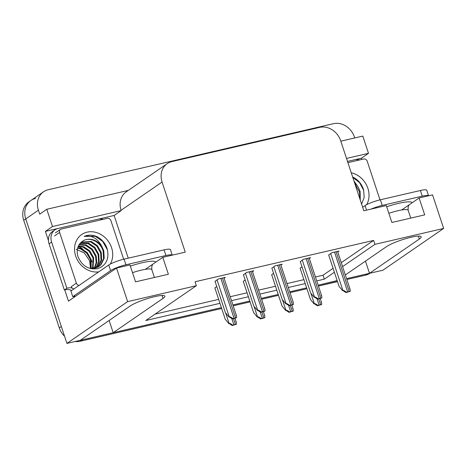 <?xml version="1.0" encoding="UTF-8"?>
<svg xmlns="http://www.w3.org/2000/svg" width="467" height="467" viewBox="0 0 467 467"><rect width="100%" height="100%" fill="white"/><g stroke="black" fill="none" stroke-linecap="round" stroke-linejoin="round"><path stroke-width="0.7" d="M342.591 266.604L374.931 244.352L443.65 228.439L382.94 270.206L369.502 273.318L419.337 239.034A19.246 3.152 161.7 0 0 421.199 236.792A19.246 3.152 161.7 0 0 406.599 238.409A19.246 3.152 161.7 0 0 386.513 246.634L345.352 274.952M98.339 219.128L114.123 215.468L128.244 258.175M48.44 240.569L45.398 231.387L57.926 228.486M443.65 228.439L432.547 194.867L419.109 197.979L424.701 214.878L391.877 222.479L386.285 205.579L363.822 210.78L340.647 140.707A18.044 15.516 55.5 0 0 319.673 127.368L171.874 161.6A18.044 15.516 55.5 0 0 167.233 163.637A18.044 15.516 55.5 0 0 162.072 182.066L185.253 252.139L162.79 257.34L168.377 274.24L135.553 281.846L129.966 264.947L116.528 268.058L68.462 301.122L64.75 289.884M354.663 159.761L361.417 158.196L361.826 159.428M128.355 190.384L46.782 209.274L52.485 226.513L121.204 210.599L114.123 215.468M52.485 226.513L45.398 231.387M346.508 158.418L368.504 153.322L361.417 158.196M167.233 163.637L126.253 191.832A18.044 15.516 55.5 0 0 121.093 210.261L121.204 210.599M368.504 153.322L362.801 136.084L340.805 141.18M46.782 209.274L39.701 214.149L38.399 210.208A18.044 15.516 -124.5 0 1 43.554 191.779A18.044 15.516 -124.5 0 1 48.194 189.742L333.438 123.679A18.044 15.516 -124.5 0 1 354.412 137.012L354.727 137.952M116.528 268.058L127.631 301.629L66.921 343.397L25.749 218.906A18.044 15.516 -124.5 0 1 30.904 200.477A18.044 15.516 -124.5 0 1 35.545 198.446M221.673 308.483L80.283 341.231L82.303 339.836L221.387 307.625L113.177 332.685L163.012 298.401A19.246 3.152 161.7 0 0 164.874 296.16A19.246 3.152 161.7 0 0 150.275 297.777A19.246 3.152 161.7 0 0 130.188 306.002L80.353 340.285L66.921 343.397M337.151 280.597L318.155 285.209L337.215 280.795M306.626 287.882L289.744 291.793L306.626 287.882M278.215 294.461L261.333 298.372L278.215 294.461M249.804 301.04L232.916 304.951L249.804 301.04M316.737 280.924L324.332 279.161L334.384 272.249M127.631 301.629L196.356 285.716L145.762 320.52L219.969 303.334M231.498 300.66L248.386 296.755M259.915 294.082L276.797 290.17M288.326 287.503L305.208 283.592M365.463 261.117L369.502 273.318M109.144 320.485L113.177 332.685M162.79 257.34L145.605 269.161M419.109 197.979L401.929 209.794M341.284 262.658L373.623 240.412L195.048 281.77L196.356 285.716M373.623 240.412L374.931 244.352M315.429 276.978L323.03 275.221L333.082 268.303M323.03 275.221L324.332 279.161M155.062 314.122L218.667 299.388M230.196 296.72L247.078 292.809M258.607 290.141L275.489 286.23M287.018 283.557L303.9 279.651M252.501 271.666L253.785 270.784L246.605 272.448L243.465 274.789M280.912 265.087L282.196 264.205L275.016 265.863L271.876 268.21M309.323 258.508L310.608 257.621L303.427 259.284L300.287 261.631M337.734 251.923L339.019 251.042L331.839 252.705L328.698 255.046M224.084 278.244L225.374 277.363L218.194 279.027L215.053 281.368M245.157 279.92L243.301 281.385M273.574 273.341L271.712 274.806M301.986 266.762L300.123 268.221M216.746 286.505L214.89 287.964M64.557 336.258A18.044 15.516 -124.5 0 1 59.309 327.892L61.329 326.497L25.749 218.906A18.044 15.516 -124.5 0 1 30.904 200.477L43.554 191.779M82.303 339.836A18.044 15.516 -124.5 0 1 80.593 340.122M369.455 273.183A18.044 15.516 -124.5 0 1 367.552 273.773L346.567 278.63M59.309 327.892L23.724 220.301A18.044 15.516 -124.5 0 1 28.884 201.872L30.904 200.477M370.086 273.183A18.044 15.516 -124.5 0 1 365.527 275.162L346.853 279.488M337.495 281.654L318.436 286.067M306.907 288.74L290.025 292.651M278.495 295.319L261.613 299.23M250.084 301.898L233.202 305.809M80.283 341.231A18.044 15.516 -124.5 0 1 75.158 341.494M236.378 324.296L232.163 325.511L229.116 323.473C229.717 323.193 230.902 323.754 232.671 325.155A3.006 0.49 161.7 0 1 233.874 324.822L235.415 324.466A3.006 0.49 161.7 0 1 236.378 324.296C236.489 322.458 236.284 321.67 235.782 321.926M214.838 287.818L225.228 319.23L228.865 323.649M232.163 325.511L232.671 325.155M236.541 317.706L232.321 318.914L229.279 316.877C229.875 316.597 231.066 317.157 232.835 318.564A3.006 0.49 161.7 0 1 234.037 318.231L235.578 317.875A3.006 0.49 161.7 0 1 236.541 317.706C236.646 315.867 236.448 315.073 235.946 315.33M215.001 281.222L225.392 312.639L229.023 317.052M232.321 318.914L232.835 318.564M264.789 317.718L260.574 318.932L257.527 316.895C258.128 316.608 259.313 317.175 261.088 318.576A3.006 0.49 161.7 0 1 262.291 318.243L263.826 317.887A3.006 0.49 161.7 0 1 264.789 317.718C264.9 315.879 264.701 315.091 264.194 315.348M243.249 281.233L253.639 312.651L257.276 317.064M260.574 318.932L261.088 318.576M293.206 311.139L288.985 312.347L285.938 310.31C286.54 310.03 287.725 310.59 289.499 311.997A3.006 0.49 161.7 0 1 290.702 311.664L292.237 311.308A3.006 0.49 161.7 0 1 293.206 311.139C293.311 309.3 293.113 308.506 292.605 308.769M271.666 274.654L282.05 306.072L285.687 310.485M288.985 312.347L289.499 311.997M321.617 304.56L317.397 305.768L314.349 303.731C314.951 303.451 316.136 304.011 317.91 305.418A3.006 0.49 161.7 0 1 319.113 305.085L320.648 304.729A3.006 0.49 161.7 0 1 321.617 304.56C321.722 302.721 321.524 301.927 321.016 302.184M300.077 268.076L310.462 299.493L314.098 303.906M317.397 305.768L317.91 305.418M264.952 311.121L260.738 312.335L257.691 310.298C258.292 310.018 259.477 310.578 261.246 311.979A3.006 0.49 161.7 0 1 262.448 311.647L263.989 311.291A3.006 0.49 161.7 0 1 264.952 311.121C265.063 309.282 264.859 308.494 264.357 308.751M243.412 274.643L253.803 306.054L257.44 310.467M260.738 312.335L261.246 311.979M293.364 304.542L289.149 305.757L286.102 303.713C286.703 303.433 287.888 303.999 289.663 305.4A3.006 0.49 161.7 0 1 290.865 305.068L292.4 304.712A3.006 0.49 161.7 0 1 293.364 304.542C293.474 302.704 293.276 301.916 292.768 302.172M271.823 268.058L282.214 299.475L285.851 303.889M289.149 305.757L289.663 305.4M321.781 297.964L317.56 299.172L314.513 297.135C315.114 296.854 316.299 297.415 318.074 298.822A3.006 0.49 161.7 0 1 319.276 298.489L320.811 298.133A3.006 0.49 161.7 0 1 321.781 297.964C321.886 296.125 321.687 295.331 321.179 295.593M300.24 261.479L310.625 292.897L314.262 297.31M317.56 299.172L318.074 298.822M350.192 291.385L345.971 292.593L342.924 290.556C343.525 290.276 344.71 290.836 346.485 292.243A3.006 0.49 161.7 0 1 347.687 291.91L349.223 291.554A3.006 0.49 161.7 0 1 350.192 291.385C350.297 289.546 350.098 288.752 349.59 289.009M328.651 254.9L339.036 286.312L342.673 290.731M345.971 292.593L346.485 292.243M422.244 196.146L420.382 190.513A12.031 1.967 161.7 0 1 426.745 190.215L428.583 195.784A12.031 1.967 161.7 0 0 422.244 196.146L382.245 205.41A12.031 1.967 161.7 0 0 371.061 209.105M420.382 190.513L380.377 199.777A12.031 1.967 161.7 0 0 365.066 205.632L362.666 207.284M347.501 161.419L354.459 159.807A12.031 10.344 -124.5 0 1 359.537 159.959M165.925 255.513L164.057 249.88A12.031 1.967 161.7 0 1 170.42 249.582L172.265 255.151A12.031 1.967 161.7 0 0 165.925 255.513L125.921 264.777A12.031 1.967 161.7 0 0 110.603 270.632L72.759 296.668A12.031 1.967 -18.3 0 1 75.782 296.09M164.057 249.88L124.059 259.144A12.031 1.967 161.7 0 0 108.741 264.999L70.896 291.034L72.759 296.668M49.07 243.821L51.604 242.075A12.031 10.344 -124.5 0 1 55.042 229.793L52.508 231.533A12.031 10.344 55.5 0 0 49.07 243.821L64.347 290.007A12.031 10.344 -124.5 0 1 71.743 290.451M55.042 229.793A12.031 10.344 -124.5 0 1 58.13 228.433L98.134 219.169A12.031 10.344 -124.5 0 1 103.213 219.327M64.347 290.007L66.874 288.267A12.031 10.344 -124.5 0 1 72.187 288.04M51.604 242.075L66.874 288.267M351.26 172.796A21.05 18.102 -124.5 0 1 367.897 188.347A21.05 18.102 -124.5 0 1 366.613 204.709M361.598 204.056L364.172 197.459L363.635 189.976C361.843 184.144 358.329 179.883 353.093 177.197M359.94 199.041L359.479 191.797L355.118 184.453M360.261 199.999L360.11 191.359L358.101 186.963A15.037 12.93 55.5 0 0 354.733 183.297M347.909 162.65L363.711 158.99A3.006 2.586 -124.5 0 1 367.208 161.214L379.992 199.87M353.933 180.869L358.101 186.963M363.805 190.594L359.532 182.579L352.789 177.419M76.232 249.296L84.352 252.991L89.658 260.82L90.51 268.513M98.8 271.835A21.05 18.102 -124.5 0 1 75.677 256.027A21.05 18.102 -124.5 0 1 87.101 232.152A21.05 18.102 -124.5 0 1 111.572 247.708A21.05 18.102 -124.5 0 1 110.288 264.077M77.942 256.506C81.912 265.869 88.485 269.92 97.661 268.653C106.073 265.565 109.296 259.127 107.317 249.337C105.524 243.511 102.01 239.25 96.768 236.559C92.349 234.743 88.158 234.697 84.188 236.413C91.655 234.989 97.521 238.298 101.783 246.331A15.037 12.93 55.5 0 0 82.805 241.065C77.767 244.539 76.144 249.687 77.942 256.506M92.519 268.963L98.362 266.861M98.671 266.639L100.358 265.133L103.557 258.747L103.154 251.158C100.644 241.836 89.541 236.296 82.805 241.065M90.043 268.461L98.992 266.423L100.989 264.696L104.188 258.309L103.791 250.726L101.783 246.331M97.323 267.387L101.03 260.487L100.627 252.904L96.792 246.115L90.604 241.9L81.06 242.344M97.673 267.212L98.461 266.435L101.66 260.049L101.257 252.466L97.422 245.677L91.24 241.462L81.322 242.116M95.858 267.97L98.584 261.753L98.099 254.643L94.264 247.854L88.076 243.64L80.003 243.441M96.231 267.836L99.179 261.538L98.73 254.206L94.894 247.417L88.707 243.208L80.26 243.144M94.264 268.367L96.173 262.606L95.566 256.383L91.73 249.594L85.543 245.379L79.051 244.766M94.678 268.286L96.78 262.396L96.202 255.945L92.367 249.156L86.179 244.947L79.279 244.416M92.536 268.572L93.038 258.123L89.203 251.334L83.015 247.119L78.24 246.325M92.986 268.543L93.669 257.685L89.833 250.902L83.646 246.687L78.427 245.911M90.651 268.531L90.51 259.862L86.675 253.073L80.487 248.864L77.615 248.164M91.141 268.566L91.141 259.43L87.306 252.641L81.118 248.426L77.755 247.673M79.046 285.425A3.006 2.586 -124.5 0 1 76.366 283.154L59.601 232.461A3.006 2.586 -124.5 0 1 60.459 229.385A3.006 2.586 -124.5 0 1 61.23 229.046L107.387 218.358A3.006 2.586 -124.5 0 1 110.883 220.582L123.667 259.232M73.99 288.91A3.006 2.586 -124.5 0 1 71.305 286.639L76.366 283.154M107.48 249.962L102.647 241.311L95.07 236.22L84.188 236.413M418.368 236.104L419.337 239.034M38.399 210.208L23.724 220.301M162.072 182.066L121.093 210.261M162.043 295.465L163.012 298.401M365.527 275.162L367.552 273.773M225.625 312.919L229.116 323.473M231.83 318.634L233.874 324.822M233.488 318.646L235.415 324.466M217.027 279.826L229.279 316.877M220.868 278.408L234.037 318.231M222.409 278.052L235.578 317.875M254.036 306.34L257.527 316.895M260.242 312.055L262.291 318.243M261.899 312.067L263.826 317.887M282.447 299.761L285.938 310.31M288.653 305.476L290.702 311.664M290.311 305.482L292.237 311.308M310.864 293.183L314.349 303.731M317.064 298.892L319.113 305.085M318.722 298.903L320.648 304.729M245.438 273.248L257.691 310.298M249.279 271.823L262.448 311.647M250.82 271.467L263.989 311.291M273.849 266.669L286.102 303.713M277.69 265.244L290.865 305.068M279.231 264.888L292.4 304.712M302.26 260.09L314.513 297.135M306.107 258.665L319.276 298.489M307.642 258.309L320.811 298.133M330.671 253.505L342.924 290.556M334.518 252.087L347.687 291.91M336.053 251.731L349.223 291.554M386.664 206.718A25.621 4.191 -18.3 0 1 398.45 203.39A25.621 4.191 -18.3 0 1 412.022 202.853M408.823 205.76C408.251 205.626 408.03 207.132 408.152 210.278A19.608 3.211 161.7 0 0 397.785 210.763A19.608 3.211 161.7 0 0 388.836 213.285M380.377 199.777L382.245 205.41M365.066 205.632L366.56 210.15M130.34 266.085A25.621 4.191 -18.3 0 1 142.126 262.752A25.621 4.191 -18.3 0 1 155.698 262.221M152.499 265.128C151.933 264.993 151.705 266.499 151.828 269.646A19.608 3.211 161.7 0 0 141.46 270.124A19.608 3.211 161.7 0 0 132.517 272.652M124.059 259.144L125.921 264.777M108.741 264.999L110.603 270.632M91.999 261.882A22.871 19.667 55.5 0 0 91.31 260.037M83.027 249.279A22.871 19.667 55.5 0 0 78.211 246.407M59.601 232.461L54.54 235.94M234.989 318.296L236.279 322.207M223.909 277.702L236.442 315.61M263.4 311.717L264.69 315.622M291.811 305.138L293.107 309.043M320.222 298.559L321.518 302.464M252.32 271.123L264.853 309.026M280.731 264.544L293.264 302.447M309.142 257.959L321.681 295.868M337.553 251.38L350.092 289.289M410.738 218.107L408.152 210.278M154.419 277.474L151.828 269.646M86.535 252.927L88.386 255.291M60.459 229.385L55.398 232.87"/></g></svg>
